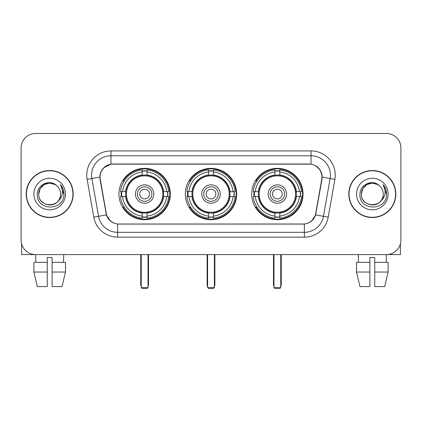 <?xml version="1.0" encoding="UTF-8"?>
<svg xmlns="http://www.w3.org/2000/svg" width="422" height="422" viewBox="0 0 422 422"><rect width="100%" height="100%" fill="white"/><g stroke="black" fill="none" stroke-linecap="round" stroke-linejoin="round"><path stroke-width="0.63" d="M185.327 194.046A25.673 25.673 0 0 0 211 219.72A25.673 25.673 0 0 0 236.673 194.046A25.673 25.673 0 0 0 211 168.367A25.673 25.673 0 0 0 185.327 194.046M251.691 194.046A25.673 25.673 0 0 0 277.37 219.72A25.673 25.673 0 0 0 303.043 194.046A25.673 25.673 0 0 0 277.37 168.367A25.673 25.673 0 0 0 251.691 194.046M118.957 194.046A25.673 25.673 0 0 0 144.63 219.72A25.673 25.673 0 0 0 170.309 194.046A25.673 25.673 0 0 0 144.63 168.367A25.673 25.673 0 0 0 118.957 194.046M100.061 177.087A13.082 13.082 0 0 0 100.262 179.361L106.244 213.274A13.082 13.082 0 0 0 119.125 224.082L302.875 224.082A13.082 13.082 0 0 0 315.756 213.274L321.738 179.361A13.082 13.082 0 0 0 308.857 164.01L113.143 164.01A13.082 13.082 0 0 0 100.061 177.087M121.262 196.467A23.495 23.495 0 0 1 121.262 191.625M253.997 196.467A23.495 23.495 0 0 1 253.997 191.625M187.632 196.467A23.495 23.495 0 0 1 187.632 191.625M26.185 194.046A23.495 23.495 0 0 0 49.68 217.541A23.495 23.495 0 0 0 73.175 194.046A23.495 23.495 0 0 0 49.68 170.551A23.495 23.495 0 0 0 26.185 194.046M348.825 194.046A23.495 23.495 0 0 0 372.32 217.541A23.495 23.495 0 0 0 395.815 194.046A23.495 23.495 0 0 0 372.32 170.551A23.495 23.495 0 0 0 348.825 194.046M99.967 175.151C101.222 169.09 104.888 165.424 110.965 164.153L311.035 164.153C317.107 165.419 320.773 169.085 322.033 175.151L321.981 179.361L315.598 214.919C313.688 220.184 309.943 223.222 304.373 224.019L117.627 224.019C112.067 223.233 108.327 220.194 106.402 214.919L100.019 179.361L99.967 175.151M103.68 167.808L110.965 164.153L110.965 155.776L311.035 155.776A19.375 19.375 0 0 1 330.12 178.517L323.458 216.301A19.375 19.375 0 0 1 304.373 232.316L117.627 232.316A19.375 19.375 0 0 1 98.542 216.301L91.88 178.517A19.375 19.375 0 0 1 110.965 155.776L110.965 150.928L311.035 150.928L311.035 164.153M315.64 165.762L319.913 169.739L322.033 175.151L322.181 177.119L334.889 179.355L328.226 217.145A24.223 24.223 0 0 1 304.373 237.159L117.627 237.159A24.223 24.223 0 0 1 93.774 217.145L87.111 179.355A24.223 24.223 0 0 1 110.965 150.928M118.883 224.082L117.627 224.019L117.627 237.159M304.373 237.159L304.373 224.019L303.117 224.082M328.226 217.145L315.598 214.919L311.689 220.88M110.395 220.954L106.402 214.919L93.774 217.145M315.999 213.274L315.92 213.685M106.08 213.685L106.001 213.274M87.111 179.355L99.819 177.087M400.9 148.022A14.533 14.533 0 0 0 386.367 133.489L35.633 133.489A14.533 14.533 0 0 0 21.1 148.022L21.1 240.065A14.533 14.533 0 0 0 35.633 254.598L386.367 254.598A14.533 14.533 0 0 0 400.9 240.065L400.9 148.022L400.9 240.065M21.1 148.022L21.1 240.065M386.367 133.489L35.633 133.489M35.844 262.352L35.633 254.598L386.367 254.598L386.156 262.352M72.937 194.046A23.252 23.252 0 0 0 49.68 170.794A23.252 23.252 0 0 0 26.428 194.046A23.252 23.252 0 0 0 49.68 217.298A23.252 23.252 0 0 0 72.937 194.046M56.854 185.775A10.951 10.951 0 0 1 60.631 194.046C61.301 208.167 38.064 208.167 38.734 194.046L40.201 188.571L44.21 184.562L49.68 183.095L55.155 184.562L56.854 185.775C50.134 178.733 37.199 184.53 37.321 194.046C36.092 210.947 63.495 211.39 63.938 194.864L63.959 194.046C63.917 190.454 62.725 187.299 60.378 184.583C62.161 187.516 62.794 190.67 62.266 194.046C61.754 196.916 60.357 199.263 58.072 201.078A10.951 10.951 0 0 0 60.631 194.046C61.301 208.167 38.064 208.167 38.734 194.046C38.566 187.257 45.544 181.544 52.27 183.406M58.072 201.078C52.259 208.932 38.165 203.91 38.734 194.046M33.887 194.046A15.793 15.793 0 0 0 49.68 209.839A15.793 15.793 0 0 0 65.473 194.046A15.793 15.793 0 0 0 49.68 178.253A15.793 15.793 0 0 0 33.887 194.046M60.483 184.704L63.954 194.458M21.585 243.789L21.585 254.598L77.78 254.598M33.881 262.352L33.881 272.037L37.321 286.575L33.881 272.037L33.881 262.352L47.259 262.352L47.259 257.504L52.106 257.504L52.106 262.352L65.484 262.352L65.484 272.037L62.045 286.575L65.484 272.037L52.106 272.037L52.106 262.352M63.733 254.598L63.522 262.352M47.259 262.352L47.259 286.575L37.321 286.575M33.881 272.037L47.259 272.037M62.045 286.575L52.106 286.575L52.106 272.037M395.572 194.046A23.252 23.252 0 0 0 372.32 170.794A23.252 23.252 0 0 0 349.063 194.046A23.252 23.252 0 0 0 372.32 217.298A23.252 23.252 0 0 0 395.572 194.046M379.489 185.775A10.951 10.951 0 0 1 383.266 194.046C383.936 208.167 360.699 208.167 361.369 194.046L362.836 188.571L366.845 184.562L372.32 183.095L377.79 184.562L379.489 185.775C372.774 178.733 359.834 184.53 359.955 194.046C358.726 210.947 386.13 211.39 386.573 194.864L386.594 194.046C386.557 190.454 385.36 187.299 383.012 184.583C384.801 187.516 385.428 190.67 384.901 194.046C384.389 196.916 382.991 199.263 380.707 201.078A10.951 10.951 0 0 0 383.266 194.046C383.936 208.167 360.699 208.167 361.369 194.046C361.2 187.257 368.179 181.544 374.905 183.406M380.707 201.078C374.894 208.932 360.799 203.91 361.369 194.046M356.527 194.046A15.793 15.793 0 0 0 372.32 209.839A15.793 15.793 0 0 0 388.113 194.046A15.793 15.793 0 0 0 372.32 178.253A15.793 15.793 0 0 0 356.527 194.046M383.118 184.704L386.589 194.458M163.467 196.467A18.99 18.99 0 0 0 147.056 175.209L147.056 175.209A18.99 18.99 0 0 0 125.798 196.467A18.99 18.99 0 0 0 163.467 196.467L163.467 196.467A18.99 18.99 0 0 1 147.056 212.878L147.056 216.101A22.187 22.187 0 0 0 166.685 196.467L168.731 196.467A24.223 24.223 0 0 1 147.056 218.148L147.056 216.101M121.747 196.467A23.01 23.01 0 0 1 121.747 191.625M147.056 171.163A23.01 23.01 0 0 0 142.209 171.163M167.513 191.625A23.01 23.01 0 0 1 167.513 196.467M166.685 191.625L168.731 191.625A24.223 24.223 0 0 0 147.056 169.945L147.056 174.982A19.217 19.217 0 0 1 163.694 191.625L166.685 191.625A22.187 22.187 0 0 0 147.056 171.991M122.575 196.467L120.534 196.467A24.223 24.223 0 0 0 142.209 218.148L142.209 213.11A19.217 19.217 0 0 1 125.566 196.467L122.575 196.467A22.187 22.187 0 0 0 142.209 216.101M166.685 196.467L163.694 196.467A19.217 19.217 0 0 1 147.056 213.11L147.056 212.878M125.798 196.467L125.798 196.467A18.99 18.99 0 0 0 142.209 212.878M147.056 216.929A23.01 23.01 0 0 1 142.209 216.929M142.209 171.991L142.209 169.945A24.223 24.223 0 0 0 120.534 191.625L125.566 191.625A19.217 19.217 0 0 1 142.209 174.982L142.209 171.991A22.187 22.187 0 0 0 122.575 191.625M162.845 194.046A18.215 18.215 0 0 1 144.63 212.261A18.215 18.215 0 0 1 126.415 194.046A18.215 18.215 0 0 1 144.63 175.832A18.215 18.215 0 0 1 162.845 194.046M153.835 194.046A9.205 9.205 0 0 0 144.63 184.841A9.205 9.205 0 0 0 135.425 194.046A9.205 9.205 0 0 0 144.63 203.251A9.205 9.205 0 0 0 153.835 194.046M151.899 194.046A7.269 7.269 0 0 0 144.63 186.777A7.269 7.269 0 0 0 137.366 194.046A7.269 7.269 0 0 0 144.63 201.31A7.269 7.269 0 0 0 151.899 194.046M149.478 194.046A4.842 4.842 0 0 1 144.63 198.889A4.842 4.842 0 0 1 139.787 194.046A4.842 4.842 0 0 1 144.63 189.198A4.842 4.842 0 0 1 149.478 194.046A4.842 4.842 0 0 1 144.63 198.889A4.842 4.842 0 0 1 139.787 194.046A4.842 4.842 0 0 1 144.63 189.198A4.842 4.842 0 0 1 149.478 194.046M124.247 180.964L123.103 180.964A25.193 25.193 0 0 1 169.823 194.046A25.193 25.193 0 0 1 123.103 207.123L124.247 207.123M141.243 254.598L141.243 287.54L148.022 287.54L148.022 254.598M141.243 287.54L142.209 288.511L147.056 288.511L148.022 287.54M229.837 196.467A18.99 18.99 0 0 0 213.421 175.209L213.421 175.209A18.99 18.99 0 0 0 192.163 196.467A18.99 18.99 0 0 0 229.837 196.467L229.837 196.467A18.99 18.99 0 0 1 213.421 212.878L213.421 216.101A22.187 22.187 0 0 0 233.055 196.467L235.101 196.467A24.223 24.223 0 0 1 213.421 218.148L213.421 216.101M188.117 196.467A23.01 23.01 0 0 1 188.117 191.625M213.421 171.163A23.01 23.01 0 0 0 208.579 171.163M233.883 191.625A23.01 23.01 0 0 1 233.883 196.467M233.055 191.625L235.101 191.625A24.223 24.223 0 0 0 213.421 169.945L213.421 174.982A19.217 19.217 0 0 1 230.064 191.625L233.055 191.625A22.187 22.187 0 0 0 213.421 171.991M188.945 196.467L186.899 196.467A24.223 24.223 0 0 0 208.579 218.148L208.579 213.11A19.217 19.217 0 0 1 191.936 196.467L188.945 196.467A22.187 22.187 0 0 0 208.579 216.101M233.055 196.467L230.064 196.467A19.217 19.217 0 0 1 213.421 213.11L213.421 212.878M192.163 196.467L192.163 196.467A18.99 18.99 0 0 0 208.579 212.878M213.421 216.929A23.01 23.01 0 0 1 208.579 216.929M208.579 171.991L208.579 169.945A24.223 24.223 0 0 0 186.899 191.625L191.936 191.625A19.217 19.217 0 0 1 208.579 174.982L208.579 171.991A22.187 22.187 0 0 0 188.945 191.625M229.215 194.046A18.215 18.215 0 0 1 211 212.261A18.215 18.215 0 0 1 192.785 194.046A18.215 18.215 0 0 1 211 175.832A18.215 18.215 0 0 1 229.215 194.046M220.205 194.046A9.205 9.205 0 0 0 211 184.841A9.205 9.205 0 0 0 201.795 194.046A9.205 9.205 0 0 0 211 203.251A9.205 9.205 0 0 0 220.205 194.046M218.269 194.046A7.269 7.269 0 0 0 211 186.777A7.269 7.269 0 0 0 203.731 194.046A7.269 7.269 0 0 0 211 201.31A7.269 7.269 0 0 0 218.269 194.046M215.842 194.046A4.842 4.842 0 0 1 211 198.889A4.842 4.842 0 0 1 206.158 194.046A4.842 4.842 0 0 1 211 189.198A4.842 4.842 0 0 1 215.842 194.046A4.842 4.842 0 0 1 211 198.889A4.842 4.842 0 0 1 206.158 194.046A4.842 4.842 0 0 1 211 189.198A4.842 4.842 0 0 1 215.842 194.046M190.612 180.964L189.473 180.964A25.193 25.193 0 0 1 236.193 194.046A25.193 25.193 0 0 1 189.473 207.123L190.612 207.123M207.608 254.598L207.608 287.54L214.392 287.54L214.392 254.598M207.608 287.54L208.579 288.511L213.421 288.511L214.392 287.54M296.202 196.467A18.99 18.99 0 0 0 279.791 175.209L279.791 175.209A18.99 18.99 0 0 0 258.533 196.467A18.99 18.99 0 0 0 296.202 196.467L296.202 196.467A18.99 18.99 0 0 1 279.791 212.878L279.791 216.101A22.187 22.187 0 0 0 299.425 196.467L301.466 196.467A24.223 24.223 0 0 1 279.791 218.148L279.791 216.101M254.487 196.467A23.01 23.01 0 0 1 254.487 191.625M279.791 171.163A23.01 23.01 0 0 0 274.944 171.163M300.253 191.625A23.01 23.01 0 0 1 300.253 196.467M299.425 191.625L301.466 191.625A24.223 24.223 0 0 0 279.791 169.945L279.791 174.982A19.217 19.217 0 0 1 296.434 191.625L299.425 191.625A22.187 22.187 0 0 0 279.791 171.991M255.315 196.467L253.269 196.467A24.223 24.223 0 0 0 274.944 218.148L274.944 213.11A19.217 19.217 0 0 1 258.306 196.467L255.315 196.467A22.187 22.187 0 0 0 274.944 216.101M299.425 196.467L296.434 196.467A19.217 19.217 0 0 1 279.791 213.11L279.791 212.878M258.533 196.467L258.533 196.467A18.99 18.99 0 0 0 274.944 212.878M279.791 216.929A23.01 23.01 0 0 1 274.944 216.929M274.944 171.991L274.944 169.945A24.223 24.223 0 0 0 253.269 191.625L258.306 191.625A19.217 19.217 0 0 1 274.944 174.982L274.944 171.991A22.187 22.187 0 0 0 255.315 191.625M295.585 194.046A18.215 18.215 0 0 1 277.37 212.261A18.215 18.215 0 0 1 259.155 194.046A18.215 18.215 0 0 1 277.37 175.832A18.215 18.215 0 0 1 295.585 194.046M286.575 194.046A9.205 9.205 0 0 0 277.37 184.841A9.205 9.205 0 0 0 268.165 194.046A9.205 9.205 0 0 0 277.37 203.251A9.205 9.205 0 0 0 286.575 194.046M284.634 194.046A7.269 7.269 0 0 0 277.37 186.777A7.269 7.269 0 0 0 270.101 194.046A7.269 7.269 0 0 0 277.37 201.31A7.269 7.269 0 0 0 284.634 194.046M282.212 194.046A4.842 4.842 0 0 1 277.37 198.889A4.842 4.842 0 0 1 272.522 194.046A4.842 4.842 0 0 1 277.37 189.198A4.842 4.842 0 0 1 282.212 194.046A4.842 4.842 0 0 1 277.37 198.889A4.842 4.842 0 0 1 272.522 194.046A4.842 4.842 0 0 1 277.37 189.198A4.842 4.842 0 0 1 282.212 194.046M256.982 180.964L255.837 180.964A25.193 25.193 0 0 1 302.558 194.046A25.193 25.193 0 0 1 255.837 207.123L256.982 207.123M273.978 254.598L273.978 287.54L280.757 287.54L280.757 254.598M273.978 287.54L274.944 288.511L279.791 288.511L280.757 287.54M400.415 243.789L400.415 254.598L344.22 254.598M369.894 262.352L369.894 272.037L356.516 272.037L359.955 286.575L356.516 272.037L356.516 262.352L369.894 262.352L369.894 257.504L374.741 257.504L374.741 262.352L388.119 262.352L388.119 272.037L384.679 286.575L388.119 272.037L374.741 272.037L374.741 262.352L374.741 286.575L384.679 286.575M369.894 272.037L369.894 286.575L359.955 286.575M358.267 254.598L358.478 262.352M311.035 150.928A24.223 24.223 0 0 1 334.889 179.355M91.88 178.517A19.375 19.375 0 0 1 91.585 175.151M140.758 254.598L140.758 284.634L141.243 284.634M144.63 198.889A4.842 4.842 0 0 1 139.787 194.046A4.842 4.842 0 0 1 144.63 189.198M148.022 284.634L148.507 284.634L148.507 254.598M142.209 217.145A23.226 23.226 0 0 0 147.056 217.145M167.734 196.467A23.226 23.226 0 0 0 167.734 191.625M147.056 170.942A23.226 23.226 0 0 0 142.209 170.942M207.123 254.598L207.123 284.634L207.608 284.634M211 198.889A4.842 4.842 0 0 1 206.158 194.046A4.842 4.842 0 0 1 211 189.198M214.392 284.634L214.877 284.634L214.877 254.598M208.579 217.145A23.226 23.226 0 0 0 213.421 217.145M234.099 196.467A23.226 23.226 0 0 0 234.099 191.625M213.421 170.942A23.226 23.226 0 0 0 208.579 170.942M273.493 254.598L273.493 284.634L273.978 284.634M277.37 198.889A4.842 4.842 0 0 1 272.522 194.046A4.842 4.842 0 0 1 277.37 189.198M280.757 284.634L281.242 284.634L281.242 254.598M274.944 217.145A23.226 23.226 0 0 0 279.791 217.145M300.469 196.467A23.226 23.226 0 0 0 300.469 191.625M279.791 170.942A23.226 23.226 0 0 0 274.944 170.942M140.758 284.634A3.877 3.877 0 0 0 141.243 286.512M148.022 286.512A3.877 3.877 0 0 0 148.507 284.634M207.123 284.634A3.877 3.877 0 0 0 207.608 286.512M214.392 286.512A3.877 3.877 0 0 0 214.877 284.634M273.493 284.634A3.877 3.877 0 0 0 273.978 286.512M280.757 286.512A3.877 3.877 0 0 0 281.242 284.634"/></g></svg>
